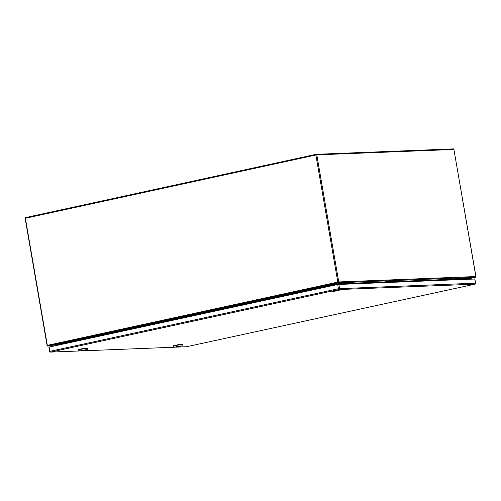<?xml version="1.0" encoding="UTF-8"?>
<svg xmlns="http://www.w3.org/2000/svg" width="501" height="501" viewBox="0 0 501 501"><rect width="100%" height="100%" fill="white"/><g stroke="black" fill="none" stroke-linecap="round" stroke-linejoin="round"><path stroke-width="0.75" d="M474.754 279.013L337.687 284.487L49.367 347.043L48.954 347.168L49.68 351.389L338.413 288.708L337.687 284.487M182.633 344.701L182.577 344.369A4.81 0.363 170.2 0 0 175.425 345.277A4.81 0.363 170.2 0 0 173.089 345.997L173.152 346.335A4.81 0.363 -9.8 0 1 173.152 346.335A4.81 0.363 -9.8 0 1 175.482 345.615A4.81 0.363 -9.8 0 1 182.633 344.701A4.81 0.363 -9.8 0 1 182.627 344.732L181.788 345.915L179.959 346.46L174.354 347.193L181.788 345.915M176.602 346.592L180.936 346.022L176.602 346.592M178.913 346.416L179.277 346.341M177.191 346.492L180.692 346.078L177.191 346.467M176.314 346.654L178.888 346.285M178.938 346.573L178.4 346.504M178.412 346.598L176.321 346.679M177.63 346.629L178.575 346.448L177.63 346.629M178.763 344.663L178.707 344.344L178.763 344.663M178.857 344.319L178.907 344.638L178.857 344.319M87.9 348.439L87.844 348.101A4.81 0.363 170.2 0 0 80.692 349.015A4.81 0.363 170.2 0 0 78.363 349.736L78.419 350.074A4.81 0.363 -9.8 0 1 80.749 349.354A4.81 0.363 -9.8 0 1 87.9 348.439A4.81 0.363 -9.8 0 1 87.894 348.471L87.055 349.648L85.233 350.193L79.621 350.932L87.055 349.648M79.621 350.932L78.438 350.099A4.81 0.363 -9.8 0 1 78.419 350.074M81.87 350.324L86.203 349.761L81.87 350.324M84.181 350.149L84.544 350.074M82.465 350.224L85.959 349.817L82.458 350.205M81.582 350.393L84.155 350.017M84.206 350.312L83.667 350.243M83.686 350.331L81.588 350.418M82.897 350.362L83.842 350.18L82.897 350.362M84.03 348.395L83.974 348.082L84.03 348.395M84.124 348.057L84.181 348.377L84.124 348.057M386.703 282.42L387.279 282.401M334.286 291.037L337.63 290.567L334.28 291.043M334.417 291.338L332.507 291.432L334.073 291.012L335.92 290.931L334.417 291.338M337.718 290.329L339.759 290.104L337.718 290.329M466.062 279.295L464.671 279.157M57.333 345.314L56.751 344.669L57.271 344.938L335.92 284.236L336.027 284.844M466.437 278.7L466.03 279.107M56.889 344.663L335.983 283.842L335.92 284.236L339.083 284.111M341.344 284.211A0.514 0.445 -92.3 0 1 341.626 283.992L339.096 284.161L339.008 283.654L343.028 282.777L353.368 282.37L353.455 282.877L347.494 283.829M339.096 284.161L343.116 283.284L353.455 282.877M343.028 282.777L343.116 283.284M456.192 279.683A0.514 0.445 -92.3 0 1 456.461 279.489L453.931 279.658L453.843 279.151L457.864 278.274L468.197 277.867L468.285 278.368L462.329 279.326M453.931 279.658L457.952 278.781L468.285 278.368M462.786 279.189L462.473 279.251L462.786 279.189M457.864 278.274L457.952 278.781M462.216 279.445A0.514 0.445 87.7 0 1 462.492 279.251L456.461 279.489M387.022 282.27L385.313 282.339L385.225 281.831L389.252 280.955L399.585 280.547L399.673 281.055L393.717 282.007M387.242 282.238L387.843 282.169A0.514 0.445 -92.3 0 0 387.561 282.389M385.313 282.339L389.34 281.462L399.673 281.055M389.252 280.955L389.34 281.462M49.799 351.401L49.68 351.389A0.858 0.858 0 0 0 50.557 352.103L79.703 350.957M49.367 347.043L50.094 351.264A0.858 0.426 77.8 0 0 50.67 352.09A0.858 0.745 87.7 0 1 50.557 352.103M474.992 284.142A0.858 0.426 -102.2 0 1 474.923 284.167A0.858 0.426 -102.2 0 1 474.885 284.173L338.989 289.534A0.858 0.426 -102.2 0 1 338.413 288.708L475.468 283.171L474.741 278.951M338.845 284.311L339.572 288.532A0.858 0.745 87.7 0 1 338.989 289.534L50.67 352.09L79.665 350.944M186.341 346.742A0.858 0.745 -92.3 0 0 186.566 346.73L474.885 284.173A0.858 0.745 -92.3 0 0 475.468 283.171L475.48 283.234M175.732 347.155L186.566 346.73A0.858 0.426 77.8 0 0 186.604 346.723A0.858 0.426 77.8 0 0 186.641 346.717M80.999 350.894L174.398 347.212M453.919 279.583L395.928 281.869M385.307 282.288L349.711 283.691M335.983 283.842L339.014 283.723M351.909 283.215L385.238 281.9M398.126 281.393L453.85 279.195M475.474 277.316A0.689 0.338 -102.3 0 1 475.418 277.335L466.525 279.276L475.386 277.341L338.288 282.746L47.795 346.028L55.429 345.728M453.912 149.505L475.95 276.546A0.689 0.689 0 0 1 475.418 277.335A0.689 0.338 -102.3 0 1 475.386 277.341A0.689 0.595 -92.3 0 0 475.856 276.539L475.862 276.59M338.751 281.944L475.856 276.539L453.906 149.455L316.801 154.865L338.751 281.944A0.689 0.595 87.7 0 1 338.288 282.746A0.689 0.338 -102.3 0 1 337.824 282.088L338.751 281.944M47.332 345.364L337.824 282.088L315.874 155.003L25.382 218.279L47.332 345.364A0.689 0.338 77.7 0 0 47.795 346.028A0.689 0.595 87.7 0 1 47.708 346.041A0.689 0.689 0 0 1 47 345.471L47.332 345.364M47.094 345.477L25.144 218.398M25.382 218.279L25.05 218.386A0.689 0.689 0 0 1 25.582 217.597A0.689 0.338 77.7 0 0 25.382 218.279M316.043 154.327L25.614 217.591A0.689 0.338 77.7 0 0 25.582 217.597L316.075 154.321A0.689 0.689 0 0 1 316.194 154.302A0.689 0.595 87.7 0 1 316.801 154.865L315.874 155.003A0.689 0.338 -102.3 0 1 316.075 154.321A0.689 0.338 -102.3 0 1 316.106 154.314A0.689 0.595 87.7 0 1 316.194 154.302L453.292 148.897A0.689 0.689 0 0 1 454 149.467L453.906 149.455A0.689 0.595 -92.3 0 0 453.205 148.91L316.281 154.308M341.626 283.992L347.656 283.76M387.843 282.169L393.874 281.931M175.582 347.174L186.453 346.742A0.858 0.858 0 0 0 186.604 346.723L474.923 284.167A0.858 0.858 0 0 0 475.587 283.184L474.86 278.963M80.849 350.907L174.436 347.218M174.354 347.193L173.171 346.36M55.386 345.734L47.708 346.041M313.983 154.771A6.745 6.745 0 0 0 313.169 154.953M33.987 215.768A6.745 6.745 0 0 0 33.172 215.944"/></g></svg>
